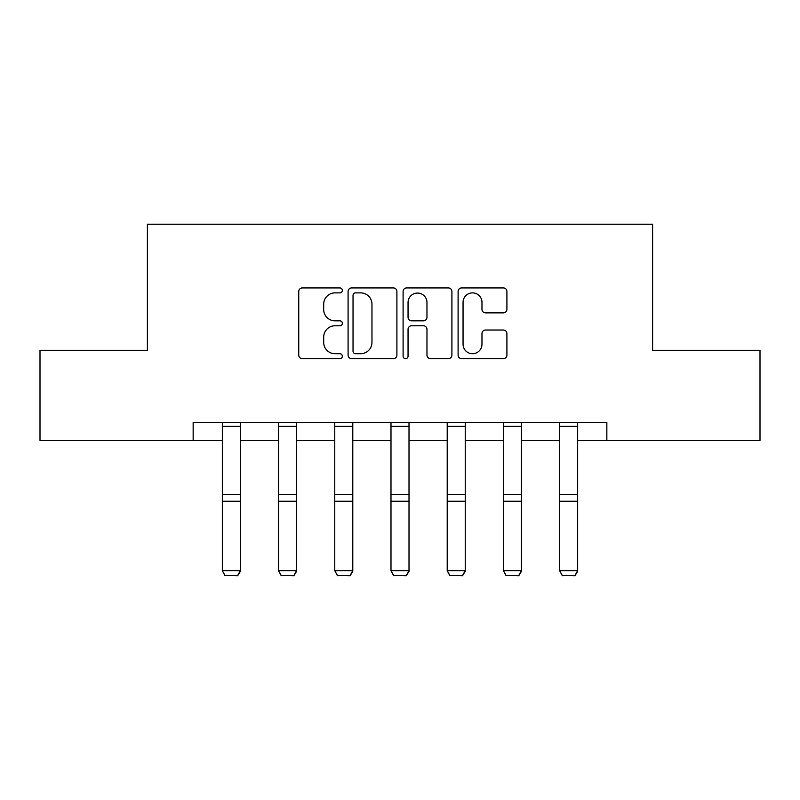 <?xml version="1.0" encoding="UTF-8"?>
<svg xmlns="http://www.w3.org/2000/svg" width="800" height="800" viewBox="0 0 800 800"><rect width="100%" height="100%" fill="white"/><g stroke="black" fill="none" stroke-linecap="round" stroke-linejoin="round"><path stroke-width="1.2" d="M342.34 290.41A2.48 2.48 0 0 0 339.87 287.93L302.29 287.93A3.54 3.54 0 0 0 298.75 291.47L298.75 355.14A3.54 3.54 0 0 0 302.29 358.68L339.87 358.68A2.48 2.48 0 0 0 342.34 356.2A2.48 2.48 0 0 0 339.87 353.72L335 353.72A11.32 11.32 0 0 1 323.69 342.41L323.69 337.1A11.32 11.32 0 0 1 335 325.78L339.87 325.78A2.48 2.48 0 0 0 342.34 323.3A2.48 2.48 0 0 0 339.87 320.83L335 320.83A11.32 11.32 0 0 1 323.69 309.51L323.69 304.2A11.32 11.32 0 0 1 335 292.88L339.87 292.88A2.48 2.48 0 0 0 342.34 290.41M503.37 312.87A3.54 3.54 0 0 0 506.91 309.33L506.91 291.47A3.54 3.54 0 0 0 503.37 287.93L461.64 287.93A3.54 3.54 0 0 0 458.1 291.47L458.1 355.14A3.54 3.54 0 0 0 461.64 358.68L503.37 358.68A3.54 3.54 0 0 0 506.91 355.14L506.91 333.56A3.54 3.54 0 0 0 503.37 330.03L485.51 330.03A3.54 3.54 0 0 0 481.97 333.56L481.97 344.26A9.46 9.46 0 0 1 472.51 353.72A9.46 9.46 0 0 1 463.05 344.26L463.05 302.35A9.46 9.46 0 0 1 472.51 292.88A9.46 9.46 0 0 1 481.97 302.35L481.97 309.33A3.54 3.54 0 0 0 485.51 312.87L503.37 312.87M193.15 440.42L40 440.42L40 350.33L147.39 350.33L147.39 224.21L652.61 224.21L652.61 350.33L760 350.33L760 440.42L606.85 440.42L606.85 422.4L193.15 422.4L193.15 440.42L222.34 440.42M396.9 291.47A3.54 3.54 0 0 0 393.37 287.93L351.63 287.93A3.54 3.54 0 0 0 348.09 291.47L348.09 355.14A3.54 3.54 0 0 0 351.63 358.68L393.37 358.68A3.54 3.54 0 0 0 396.9 355.14L396.9 291.47M406.63 287.93L448.37 287.93A3.54 3.54 0 0 1 451.91 291.47L451.91 355.14A3.54 3.54 0 0 1 448.37 358.68L430.51 358.68A3.54 3.54 0 0 1 426.97 355.14L426.97 329.32A3.54 3.54 0 0 0 423.43 325.78L411.58 325.78A3.54 3.54 0 0 0 408.05 329.32L408.05 356.2A2.48 2.48 0 0 1 405.57 358.68A2.48 2.48 0 0 1 403.1 356.2L403.1 291.47A3.54 3.54 0 0 1 406.63 287.93M240.36 440.42L278.56 440.42M296.58 440.42L334.77 440.42M352.79 440.42L390.99 440.42M409.01 440.42L447.21 440.42M465.23 440.42L503.42 440.42M521.44 440.42L559.64 440.42M577.66 440.42L606.85 440.42M355.52 292.88A2.48 2.48 0 0 0 353.04 295.36L353.04 351.25A2.48 2.48 0 0 0 355.52 353.72L360.65 353.72A11.32 11.32 0 0 0 371.97 342.41L371.97 304.2A11.32 11.32 0 0 0 360.65 292.88L355.52 292.88M426.97 302.52A9.46 9.46 0 0 0 417.51 293.06A9.46 9.46 0 0 0 408.05 302.52L408.05 317.29A3.54 3.54 0 0 0 411.58 320.83L423.43 320.83A3.54 3.54 0 0 0 426.97 317.29L426.97 302.52M240.36 422.4L240.36 571.32L237.66 575.79L225.05 575.53L237.66 575.79M225.05 575.79L222.34 570.67L240.36 570.67L237.66 575.53M222.34 422.4L222.34 570.67L225.05 575.53M296.58 422.4L296.58 571.32L293.87 575.79L281.26 575.53L293.87 575.79M281.26 575.79L278.56 570.67L296.58 570.67L293.87 575.53M278.56 422.4L278.56 570.67L281.26 575.53M352.79 422.4L352.79 571.32L350.09 575.79L337.48 575.53L350.09 575.79M337.48 575.79L334.77 570.67L352.79 570.67L350.09 575.53M334.77 422.4L334.77 570.67L337.48 575.53M409.01 422.4L409.01 571.32L406.31 575.79L393.69 575.53L406.31 575.79M393.69 575.79L390.99 570.67L409.01 570.67L406.31 575.53M390.99 422.4L390.99 570.67L393.69 575.53M465.23 422.4L465.23 571.32L462.52 575.79L449.91 575.53L462.52 575.79M449.91 575.79L447.21 570.67L465.23 570.67L462.52 575.53M447.21 422.4L447.21 570.67L449.91 575.53M521.44 422.4L521.44 571.32L518.74 575.79L506.13 575.53L518.74 575.79M506.13 575.79L503.42 570.67L521.44 570.67L518.74 575.53M503.42 422.4L503.42 570.67L506.13 575.53M577.66 422.4L577.66 571.32L574.95 575.79L562.34 575.53L574.95 575.79M562.34 575.79L559.64 570.67L577.66 570.67L574.95 575.53M559.64 422.4L559.64 570.67L562.34 575.53M240.36 422.48L222.34 422.48M240.36 494.43L222.34 494.43M240.36 501.25L222.34 501.25M240.36 426.35L222.34 426.35M296.58 422.48L278.56 422.48M296.58 494.43L278.56 494.43M296.58 501.25L278.56 501.25M296.58 426.35L278.56 426.35M352.79 422.48L334.77 422.48M352.79 494.43L334.77 494.43M352.79 501.25L334.77 501.25M352.79 426.35L334.77 426.35M409.01 422.48L390.99 422.48M409.01 494.43L390.99 494.43M409.01 501.25L390.99 501.25M409.01 426.35L390.99 426.35M465.23 422.48L447.21 422.48M465.23 494.43L447.21 494.43M465.23 501.25L447.21 501.25M465.23 426.35L447.21 426.35M521.44 422.48L503.42 422.48M521.44 494.43L503.42 494.43M521.44 501.25L503.42 501.25M521.44 426.35L503.42 426.35M577.66 422.48L559.64 422.48M577.66 494.43L559.64 494.43M577.66 501.25L559.64 501.25M577.66 426.35L559.64 426.35"/></g></svg>
